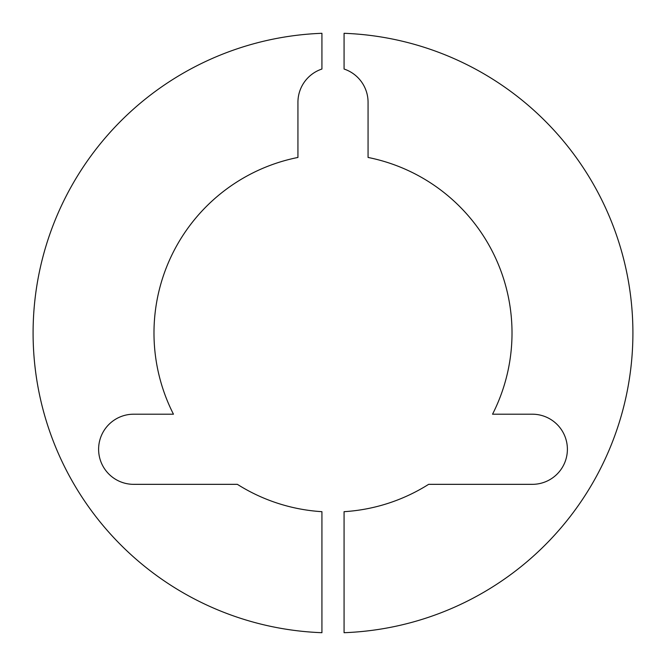 <?xml version="1.0" encoding="UTF-8"?>
<svg xmlns="http://www.w3.org/2000/svg" width="666" height="666" viewBox="0 0 666 666"><rect width="100%" height="100%" fill="white"/><g stroke="black" fill="none" stroke-linecap="round" stroke-linejoin="round"><path stroke-width="1" d="M532.317 484.34L428.629 484.34A179.021 179.021 0 0 1 344.072 511.679L344.072 632.7A299.908 299.908 0 0 0 632.908 333A299.908 299.908 0 0 0 344.072 33.3L344.072 69.031A35.065 35.065 0 0 1 368.065 102.306L368.065 157.451A179.021 179.021 0 0 1 492.54 414.202L532.317 414.202A35.065 35.065 0 0 1 567.39 449.267A35.065 35.065 0 0 1 532.317 484.34M237.371 484.34A179.021 179.021 0 0 0 321.928 511.679L321.928 632.7A299.908 299.908 0 0 1 33.092 333A299.908 299.908 0 0 1 321.928 33.3L321.928 69.031A35.065 35.065 0 0 0 297.935 102.306L297.935 157.451A179.021 179.021 0 0 0 173.46 414.202L133.683 414.202A35.065 35.065 0 0 0 98.61 449.267A35.065 35.065 0 0 0 133.683 484.34L237.371 484.34"/></g></svg>
